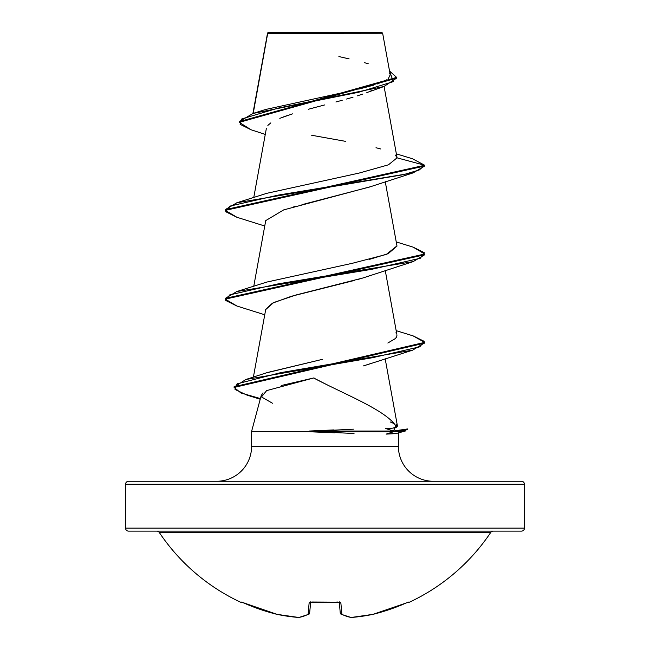 <?xml version="1.0" encoding="UTF-8"?>
<svg xmlns="http://www.w3.org/2000/svg" width="650" height="650" viewBox="0 0 650 650"><rect width="100%" height="100%" fill="white"/><g stroke="black" fill="none" stroke-linecap="round" stroke-linejoin="round"><path stroke-width="0.97" d="M159.266 532.447A2.99 2.99 0 0 0 156.78 531.123A2.99 2.99 0 0 1 159.266 532.447L490.734 532.447A2.99 2.99 0 0 1 493.22 531.123A2.99 2.99 0 0 0 490.734 532.447A199.452 199.452 0 0 1 408.964 602.412A1.495 1.495 0 0 1 407.648 602.379A1.495 1.495 0 0 0 408.964 602.412A199.452 199.452 0 0 0 490.734 532.447L159.266 532.447A199.452 199.452 0 0 0 241.036 602.412L241.191 602.022L243.929 603.029A199.452 198.689 0 0 0 277.014 614.347A198.721 182.894 -77.1 0 0 298.805 617.476A198.721 75.757 -84.6 0 0 308.124 614.347L309.116 603.029L310.034 602.241L312.13 602.022L339.966 602.241L340.884 603.029L341.876 614.347A198.721 75.757 84.6 0 0 351.195 617.476A198.721 182.894 77.1 0 0 372.986 614.347A199.452 198.689 0 0 0 406.071 603.029L408.809 602.022L408.964 602.412L407.981 602.241M272.244 531.123L521.454 531.123A2.99 2.99 0 0 0 524.452 528.133L125.548 528.133A2.99 2.99 0 0 0 128.546 531.123A2.99 2.99 0 0 1 125.548 528.133L524.452 528.133L524.452 484.25A2.99 2.99 0 0 0 521.454 481.26L128.546 481.26A2.99 2.99 0 0 0 125.548 484.25L524.452 484.25L125.548 484.25L125.548 528.133L125.548 484.25A2.99 2.99 0 0 1 128.546 481.26L521.454 481.26L128.546 481.26M267.483 33.353L253.216 113.392L267.694 33.377L382.647 33.264L381.883 32.5L268.117 32.5L267.637 32.979L268.117 32.5L381.883 32.5L382.647 33.264L328.104 33.321M433.298 481.26A34.905 34.905 0 0 1 398.401 446.355L398.401 432.9L398.401 446.355A34.905 34.905 0 0 0 433.298 481.26M251.599 446.355A34.905 34.905 0 0 1 216.702 481.26A34.905 34.905 0 0 0 251.599 446.355L398.401 446.355L251.599 446.355L251.599 431.397L251.599 446.355M354.031 433.485L309.896 431.397L251.599 431.397L309.896 431.397L353.397 429.171M395.273 433.639L386.124 434.119L396.841 433.323L405.852 430.861L393.429 431.771L386.124 434.119L393.429 431.771L407.574 429.683L407.574 428.943L393.429 431.031L393.429 431.771L309.896 431.771L334.539 432.802M521.454 481.26A2.99 2.99 0 0 1 524.452 484.25L524.452 528.133A2.99 2.99 0 0 1 521.454 531.123L377.756 531.123M372.759 90.123L370.191 91.252M366.827 92.593L383.988 86.507L396.614 78.13L239.289 122.362L251.071 129.773M362.757 94.063L357.118 95.924L362.757 94.063M353.031 97.175L346.604 99.044M342.217 100.271L335.936 101.969L342.217 100.271M308.262 109.289L324.829 104.894M319.637 106.259L313.211 107.957M279.801 118.332L292.459 113.872M287.869 115.359L283.611 116.854M270.831 122.874L267.865 125.409M370.216 186.778L283.668 209.909L265.736 220.594L253.76 286.293M369.655 275.73L367.071 276.632M362.928 277.973L356.939 279.744M354.299 280.475L291.298 296.311L272.391 303.184L265.736 309.351L253.386 377.122M371.061 363.431L363.456 365.901M314.023 377.886L313.649 377.975C344.386 394.355 387.506 410.735 396.614 427.115L397.451 426.099L385.166 358.702M394.079 423.573L390.138 421.915L394.079 423.581M266.427 372.856L322.408 359.344L267.532 372.483L245.838 379.502L372.515 357.703L419.835 346.808L424.223 341.356L413.164 335.904L396.24 330.671M387.847 343.029L395.598 338.414M396.809 334.214L385.247 270.4M369.119 259.48L388.188 253.679L396.996 246.09L385.247 181.643M236.901 217.271L225.274 210.381L424.726 166.002L424.726 165.263L397.044 157.844L395.444 155.09M277.623 33.361L269.303 33.369M265.265 134.42L251.014 129.756L240.134 124.345L241.784 118.942L278.062 108.128L383.988 86.507M396.362 153.855L412.563 158.787L424.726 165.263L412.506 158.763M239.289 121.623L396.614 77.391L389.529 71.021L393.339 81.632L358.727 92.243L252.98 113.466L239.289 121.631L239.289 122.362M252.98 113.466L265.59 109.484L352.869 90.456M358.719 89.123L373.685 85.158M377.447 83.939L386.929 79.706M388.326 78.674L390.219 74.774M390.098 74.344L389.699 73.539M368.217 63.724L364.479 62.692M349.131 58.89L338.886 56.558M380.778 148.996L376.009 147.729M345.41 141.326L311.675 135.265M334.027 429.91L309.343 431.031L393.429 431.031L309.343 431.031L309.896 431.771L393.429 431.771L393.429 431.031L385.466 428.464C391.519 428.456 395.233 428.009 396.614 427.115L392.6 428.155L385.466 428.464L393.429 431.031L397.053 423.922M329.217 385.873L313.649 377.975L281.231 385.531M263.031 392.844L261.243 395.525M272.521 403.26L261.487 396.939L266.63 390.618L313.649 377.975M365.292 365.341L412.652 350.155L280.857 372.613L237.079 383.849L235.024 389.464L246.911 395.078L260.219 399.238M265.696 309.579L273.65 302.551L296.173 294.938L362.895 277.989L413.156 261.625L278.379 283.814L229.702 294.913L225.713 300.463L236.844 306.004L264.753 314.779M293.662 206.887L295.766 206.302M301.941 204.661L369.33 187.094L413.156 172.876L278.379 195.065L229.702 206.156L225.713 211.705L236.844 217.254L264.753 226.021M236.844 202.768L266.841 193.302L359.19 173.054L388.448 164.816L397.044 157.844L424.726 165.263L225.274 209.641L236.844 202.768L403.544 174.639L419.282 169.951L424.726 165.263L424.726 166.002L413.156 172.876M236.893 306.02L225.274 299.13L424.726 254.751L413.156 261.625M424.613 342.834L412.652 350.155M413.108 247.13L424.726 254.012L225.274 298.391L236.836 291.525L371.613 269.336L420.298 258.245L424.288 252.696L413.156 247.146L396.24 241.914M413.108 335.887L424.661 342.379L234.106 386.717L234.106 387.457L424.661 343.119L424.661 342.379M260.398 398.564L240.996 393.006L234.106 387.457M396.963 245.887L386.287 254.426L352.316 263.299L266.858 282.059L236.836 291.525M395.891 332.824L396.784 334.157M397.004 334.904L396.606 337.074L394.696 339.235M234.138 387.083L245.838 379.502M390.227 74.839L382.647 33.264L372.231 33.239M128.546 531.123L521.454 531.123M242.019 602.241L241.751 602.152A1.495 1.495 -157.5 0 1 241.191 602.022L241.036 602.412L242.352 602.379M340.259 613.031L339.316 602.29L340.259 613.031A1.495 1.454 -5 0 0 341.876 614.347A1.495 1.349 115.9 0 1 341.079 614.242L341.876 614.347L340.259 613.031L340.697 613.941M310.684 602.29L309.627 613.031L310.684 602.29M406.063 603.038L408.249 602.152A1.495 1.495 -22.5 0 0 408.809 602.022A1.495 1.495 157.5 0 1 408.257 602.16L406.071 603.029A199.452 198.689 180 0 1 372.986 614.347A198.721 182.894 -102.9 0 1 351.195 617.476L350.732 617.476A1.495 1.373 100.4 0 0 350.74 617.476M332.101 602.428L339.552 602.379L339.276 601.803M337.862 602.16L312.13 602.022L310.448 602.379L323.668 602.542M351.057 617.492L350.732 617.476A1.495 1.373 -79.6 0 0 351.195 617.476A1.495 0.577 85.6 0 1 351.106 617.5L351.195 617.476A198.721 75.757 -95.4 0 1 341.876 614.347L340.884 603.029A1.495 1.365 175 0 1 339.446 602.331M339.332 602.087A1.495 1.365 -5 0 0 340.884 603.029L337.87 602.022A199.274 184.104 180 0 1 312.13 602.022L309.116 603.029L308.124 614.347A198.721 75.757 95.4 0 1 298.805 617.476A1.495 0.577 94.4 0 0 298.894 617.5A1.495 0.577 -85.6 0 1 298.805 617.476A1.495 1.373 79.6 0 0 299.301 617.467A1.495 1.373 -100.4 0 0 299.301 617.467A1.495 1.373 -100.4 0 1 298.805 617.476A198.721 182.894 102.9 0 1 277.014 614.347A199.452 198.689 180 0 1 243.929 603.029L241.191 602.022A1.495 1.495 22.5 0 0 241.743 602.16L243.937 603.038M310.554 602.331A1.495 1.365 -175 0 1 309.116 603.029A1.495 1.365 5 0 0 310.668 602.087M309.741 613.031L308.904 614.25A1.495 1.349 -115.9 0 1 308.124 614.347A1.495 1.454 5 0 0 309.741 613.031L308.124 614.347L309.303 613.941M241.646 602.136L277.062 614.364A1.495 0.585 -78.1 0 1 277.014 614.347A1.495 0.585 101.9 0 0 277.071 614.364L298.886 617.492A1.495 0.577 94.4 0 0 298.943 617.492M267.556 33.126L252.907 113.49M384.085 86.474L397.004 157.389M266.411 128.172L253.76 197.535M267.483 33.962L267.483 33.312M396.614 78.13L396.614 77.391M261.308 395.168L251.599 431.397M225.274 209.641L225.274 210.381M424.726 254.012L424.726 254.751M225.274 298.391L225.274 299.13M406.088 603.029L372.986 614.356L351.114 617.492L341.096 614.25M325.244 602.55L328.217 602.526M310.724 601.803L310.448 602.379M308.904 614.25L298.886 617.492"/></g></svg>
